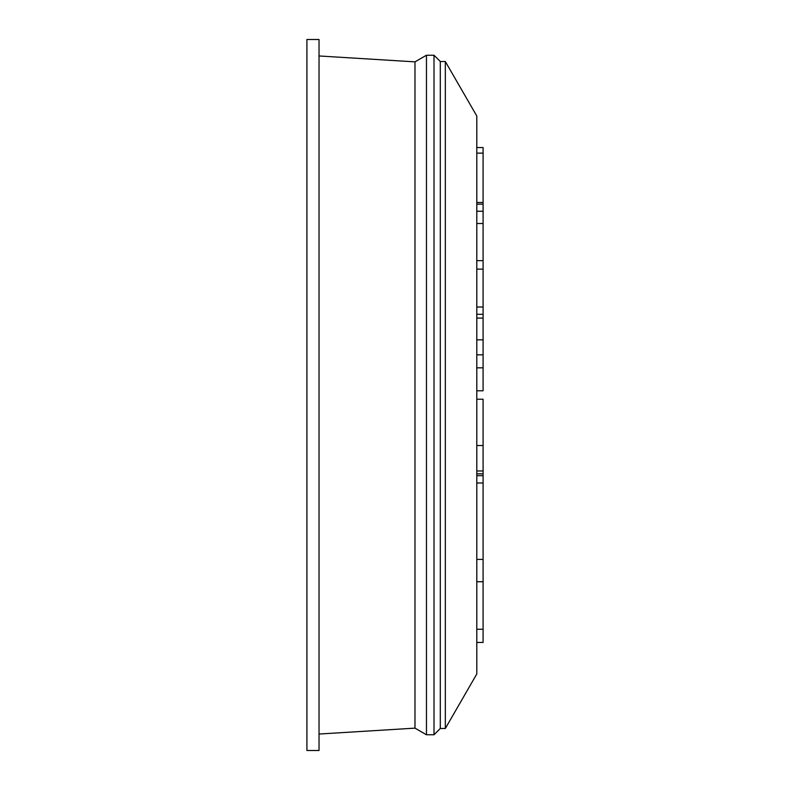 <?xml version="1.0" encoding="UTF-8"?>
<svg xmlns="http://www.w3.org/2000/svg" width="790" height="790" viewBox="0 0 790 790"><rect width="100%" height="100%" fill="white"/><g stroke="black" fill="none" stroke-linecap="round" stroke-linejoin="round"><path stroke-width="1.19" d="M319.032 750.5L319.032 39.5L306.915 39.5L306.915 750.5L319.032 750.5M414.977 61.857L414.977 728.143L426.462 734.769L426.462 55.231L414.977 61.857L319.032 55.962M445.333 61.521L476.795 116.012L476.795 673.989L445.333 728.479L445.333 61.521L440.307 61.521L434.006 55.231L426.462 55.231M445.333 728.479L440.307 728.479L440.307 61.521M440.307 728.479L434.006 734.769L434.006 55.231M434.006 734.769L426.462 734.769M414.977 728.143L319.032 734.038M476.795 473.822L483.085 473.822L483.085 629.265L476.795 629.265M476.795 204.156L483.085 204.156L483.085 211.246L476.795 211.246M476.795 269.133L483.085 269.133L483.085 318.074L476.795 318.074M483.085 314.311L476.795 314.311M476.795 399.217L483.085 399.217L483.085 445.511L476.795 445.511M483.085 559.409L476.795 559.409M483.085 482.986L476.795 482.986M483.085 629.265L483.085 642.448L476.795 642.448M483.085 204.156L483.085 147.552L476.795 147.552M476.795 153.122L483.085 153.122M476.795 202.477L483.085 202.477M483.085 211.246L483.085 269.133M483.085 307.014L476.795 307.014M476.795 223.511L483.085 223.511M476.795 260.651L483.085 260.651M483.085 318.074L483.085 390.783L476.795 390.783M476.795 367.844L483.085 367.844M476.795 339.848L483.085 339.848M476.795 354.819L483.085 354.819M483.085 445.511L483.085 473.822M483.085 475.689L476.795 475.689M476.795 470.968L483.085 470.968M476.795 581.726L483.085 581.726"/></g></svg>
